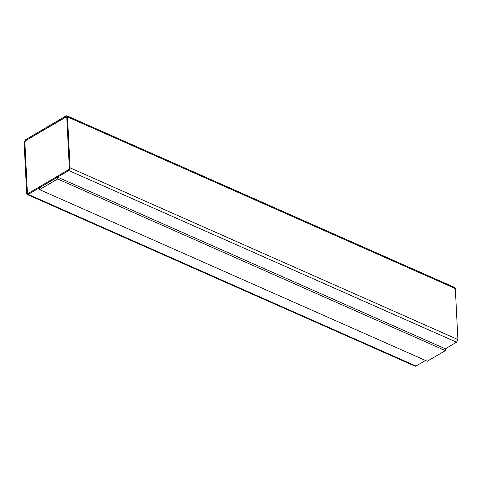 <?xml version="1.0" encoding="UTF-8"?>
<svg xmlns="http://www.w3.org/2000/svg" width="482" height="482" viewBox="0 0 482 482"><rect width="100%" height="100%" fill="white"/><g stroke="black" fill="none" stroke-linecap="round" stroke-linejoin="round"><path stroke-width="0.72" d="M27.269 194.511L26.679 193.421L24.1 142.467L25.456 139.798L65.974 115.939L66.926 115.819L67.51 116.909L70.095 167.857L68.739 170.532L456.544 342.202L445.296 348.829L456.544 342.202L68.739 170.532L28.221 194.385L27.269 194.511L415.074 366.181L416.026 366.061L425.516 360.476L416.026 366.061L28.221 194.385L416.026 366.061C415.147 366.459 414.634 366.139 414.49 365.091M39.476 187.799L57.563 177.147L445.29 348.787L445.386 350.607L427.293 361.259L39.566 189.619L57.653 178.967L57.563 177.147L39.476 187.799L39.566 189.619L39.476 187.799M24.865 142.057L25.54 140.726L24.823 142.039L27.402 192.993L24.865 142.057L27.402 192.993L28.173 193.475L68.691 169.616L69.366 168.284L66.787 117.331L66.016 116.849L66.516 116.795L25.504 140.708L66.058 116.867L25.54 140.726L24.865 142.057M28.215 193.493L27.444 193.011L28.215 193.493M27.739 193.553L28.173 193.475L27.402 192.993L24.823 142.039L25.504 140.708L66.016 116.849L66.787 117.331L69.366 168.284L68.691 169.616L28.173 193.475M66.492 116.789L66.016 116.849M453.779 287.615C454.659 287.218 455.171 287.537 455.321 288.579L457.9 339.533L456.544 342.202L457.9 339.533L70.095 167.857L457.9 339.533L455.321 288.579L67.51 116.909L455.321 288.579L454.731 287.489L66.926 115.819M26.679 193.421C26.829 194.463 27.341 194.782 28.221 194.385L68.739 170.532L70.095 167.857L67.51 116.909C67.366 115.861 66.853 115.541 65.974 115.939L25.456 139.798L24.1 142.467L26.679 193.421M445.29 348.787L57.563 177.147L57.653 178.967L445.386 350.607L445.29 348.787M57.653 178.967L39.566 189.619L427.293 361.259L445.386 350.607L57.653 178.967"/></g></svg>
